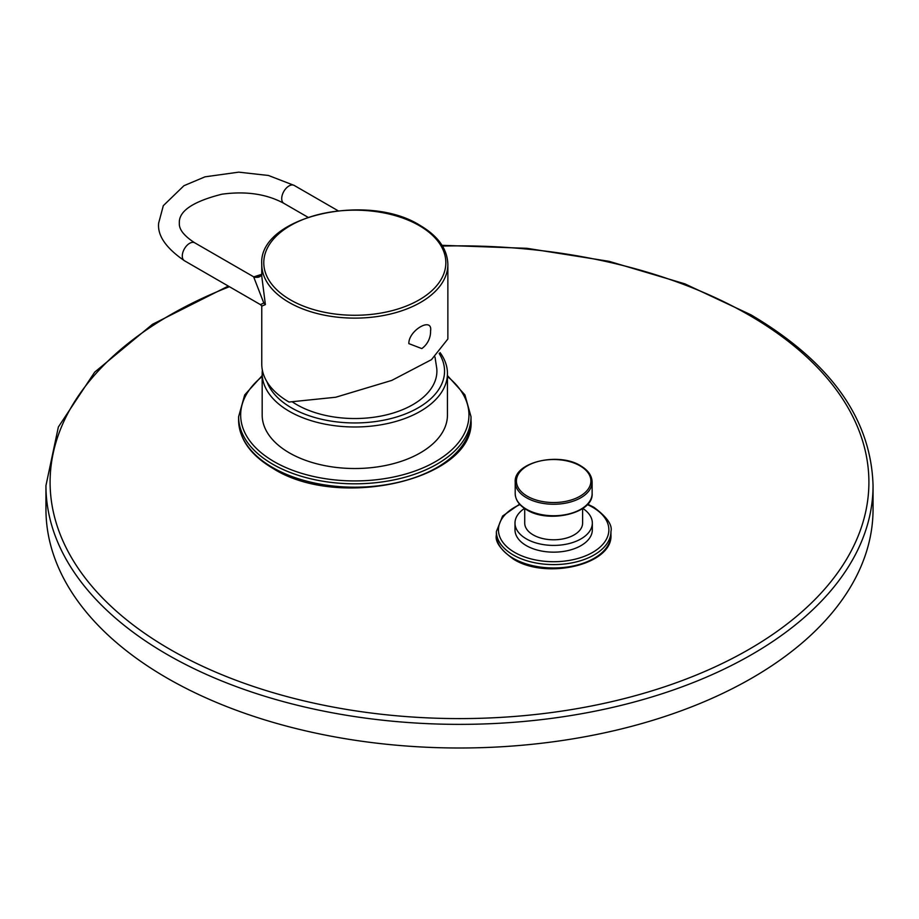 <?xml version="1.0" encoding="UTF-8"?>
<svg xmlns="http://www.w3.org/2000/svg" width="919" height="919" viewBox="0 0 919 919"><rect width="100%" height="100%" fill="white"/><g stroke="black" fill="none" stroke-linecap="round" stroke-linejoin="round"><path stroke-width="1.38" d="M228.326 286.073L152.462 324.315L94.657 372.172L58.356 427.002L45.95 485.611L45.95 509.241A413.55 238.756 180 0 0 167.074 678.073A413.55 238.756 0 0 0 617.763 729.824A413.55 238.756 0 0 0 873.05 509.241L873.05 485.611C871.143 418.823 830.477 361.914 751.064 314.884L684.839 283.833L609.079 261.329L526.989 248.314L442.039 245.316M592.33 529.838A38.667 22.32 180 0 1 568.459 550.458A38.667 22.32 180 0 1 526.323 545.622A38.667 22.32 180 0 1 514.996 529.838L514.996 523.083A38.667 22.32 0 0 0 526.323 538.867A38.667 22.32 180 0 0 568.459 543.715A38.667 22.32 180 0 0 592.33 523.083L592.33 529.838M582.807 508.414A38.667 22.32 180 0 1 592.33 523.083M524.508 508.414A38.667 22.32 0 0 0 514.996 523.083M582.612 508.552L582.612 523.083A28.948 16.714 180 0 1 564.737 538.523A28.948 16.714 180 0 1 533.192 534.904A28.948 16.714 180 0 1 524.715 523.083L524.715 508.552M447.45 373.505L447.45 415.032A92.635 53.486 180 0 1 390.265 464.451A92.635 53.486 180 0 1 289.313 452.849A92.635 53.486 180 0 1 262.179 415.032L262.179 373.505A92.635 53.486 0 0 0 289.313 411.321A92.635 53.486 0 0 0 390.265 422.912A92.635 53.486 0 0 0 447.45 373.505A92.635 53.486 0 0 0 440.063 352.586M262.363 370.127A92.635 53.486 0 0 0 262.179 373.505M266.992 381.81A89.74 51.809 0 0 0 291.357 407.772A89.74 51.809 0 0 0 403.004 414.848A89.74 51.809 0 0 0 439.156 353.447M434.997 356.997L436.755 368.358A82.09 47.397 180 0 1 388.438 414.377A82.09 47.397 180 0 1 296.768 404.647A82.09 47.397 180 0 1 292.69 402.12M261.766 305.797L261.766 364.05A93.049 53.716 0 0 0 289.014 402.04L335.745 397.238L391.77 380.409L431.482 359.651L447.863 338.996L447.863 264.408A93.049 53.716 180 0 1 390.426 314.034A93.049 53.716 180 0 1 289.014 302.397A93.049 53.716 180 0 1 261.766 264.408C258.055 216.964 366.945 191.508 420.178 225.477C438.145 236.08 447.369 249.049 447.863 264.408M421.81 348.588L408.84 343.626C408.461 330.346 432.872 316.262 430.574 331.081L430.551 330.358A21.08 21.08 0 0 1 421.81 348.588M261.926 306.027L265.384 304.614L261.766 276.251L261.766 264.408M262.053 306.28L260.387 304.591L263.81 303.063L253.633 276.803C257.848 278.055 260.617 277.124 261.915 274.011M45.95 485.611A413.55 238.756 0 0 0 167.074 654.431A413.55 238.756 0 0 0 617.763 706.194A413.55 238.756 0 0 0 873.05 485.611M229.428 286.705A409.414 236.378 0 0 0 170.004 649.365A409.414 236.378 0 0 0 748.996 649.365A409.414 236.378 0 0 0 748.996 315.091A409.414 236.378 0 0 0 442.498 246.062M261.122 275.459A409.414 236.378 0 0 0 255.126 277.412M513.158 558.281A57.277 33.073 0 0 0 575.581 565.449A57.277 33.073 0 0 0 610.94 534.904C613.042 564.611 546.357 580.038 513.583 559.234C500.545 549.746 494.813 541.636 496.386 534.904A57.277 33.073 0 0 0 513.158 558.281M519.614 504.175L502.624 516.03L496.386 531.527A57.277 33.073 0 0 0 513.158 554.915A57.277 33.073 0 0 0 575.581 562.083A57.277 33.073 0 0 0 610.94 531.527C612.617 524.979 606.873 516.869 593.731 507.196L587.701 504.175M519.993 504.577A55.209 31.878 0 0 0 514.617 552.376A55.209 31.878 0 0 0 592.698 552.376A55.209 31.878 0 0 0 592.698 507.299A55.209 31.878 0 0 0 587.333 504.577M592.123 493.537C593.651 513.296 548.769 523.841 526.725 509.804C519.246 505.393 515.41 499.97 515.203 493.537A38.46 22.205 0 0 0 526.461 509.241A38.46 22.205 0 0 0 568.379 514.054A38.46 22.205 0 0 0 592.123 493.537L592.123 482.038C591.916 475.605 588.08 470.183 580.601 465.772C558.557 451.734 513.664 462.28 515.203 482.038A38.46 22.205 0 0 0 526.461 497.742A38.46 22.205 0 0 0 568.379 502.555A38.46 22.205 0 0 0 592.123 482.038M527.322 496.237A37.242 21.505 0 0 0 579.992 496.237A37.242 21.505 0 0 0 579.992 465.83A37.242 21.505 0 0 0 527.322 465.83A37.242 21.505 0 0 0 527.322 496.237M272.644 467.541A116.208 67.087 0 0 0 399.283 482.084A116.208 67.087 0 0 0 471.022 420.098C475.789 478.994 339.593 510.975 273.069 468.483C250.68 455.261 239.193 439.133 238.607 420.098A116.208 67.087 0 0 0 272.644 467.541M262.179 375.595L244.707 394.906L238.607 416.721A116.208 67.087 0 0 0 272.644 464.164A116.208 67.087 0 0 0 399.283 478.707A116.208 67.087 0 0 0 471.022 416.721L464.922 394.906L447.45 375.595M262.179 376.537A114.14 65.892 0 0 0 274.103 461.637A114.14 65.892 0 0 0 428.748 465.232A114.14 65.892 0 0 0 447.45 376.537M419.167 225.557A91.015 52.544 180 0 1 419.167 299.881A91.015 52.544 180 0 1 290.45 299.881A91.015 52.544 180 0 1 290.45 225.557A91.015 52.544 180 0 1 419.167 225.557M265.384 304.614A6.203 3.584 -0 0 0 263.81 303.063M253.633 276.803L194.759 242.823A10.339 5.973 120 0 0 186.798 245.591A10.339 5.973 120 0 0 182.284 255.999A10.339 5.973 120 0 0 184.42 260.732L260.387 304.591M194.759 242.823C183.984 235.861 178.849 229.279 179.343 223.076C178.665 211.186 192.852 201.56 221.893 194.208C245.913 190.934 266.556 193.966 283.845 203.329A10.339 5.973 -60 0 1 281.708 198.596A10.339 5.973 -60 0 1 286.223 188.188A10.339 5.973 -60 0 1 294.183 185.42L337.985 210.704M261.766 274.287L253.77 276.883M496.386 531.527L496.386 534.904M610.94 531.527L610.94 534.904M515.203 482.038L515.203 493.537M238.607 416.721L238.607 420.098M471.022 416.721L471.022 420.098M184.42 260.732C165.88 247.969 157.287 235.425 158.665 223.076L163.318 205.661L183.938 185.707L205.017 176.827L238.722 172.152L268.474 175.483L294.183 185.42M307.899 217.217L283.845 203.329"/></g></svg>
